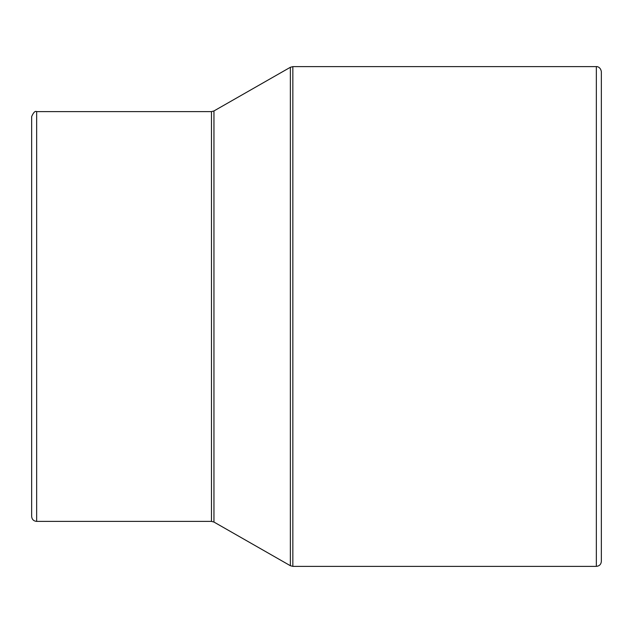 <?xml version="1.0" encoding="UTF-8"?>
<svg xmlns="http://www.w3.org/2000/svg" width="633" height="633" viewBox="0 0 633 633"><rect width="100%" height="100%" fill="white"/><g stroke="black" fill="none" stroke-linecap="round" stroke-linejoin="round"><path stroke-width="0.95" d="M31.65 116.607L31.65 516.393C31.943 519.432 33.612 521.094 36.651 521.394L36.651 111.606C35.108 110.767 33.446 112.437 31.65 116.607M211.477 521.394L213.954 522.051L213.954 110.949L211.477 111.606L211.477 521.394L36.651 521.394M213.954 522.051L290.357 565.712L292.842 566.369L292.842 66.631L290.357 67.288L290.357 565.712M596.349 566.369L596.349 66.631C596.033 66.441 600.432 66.307 601.35 71.632L601.35 561.368C601.057 564.407 599.388 566.076 596.349 566.369L292.842 566.369M211.477 111.606L36.651 111.606M213.954 110.949L290.357 67.288M596.349 66.631L292.842 66.631"/></g></svg>
